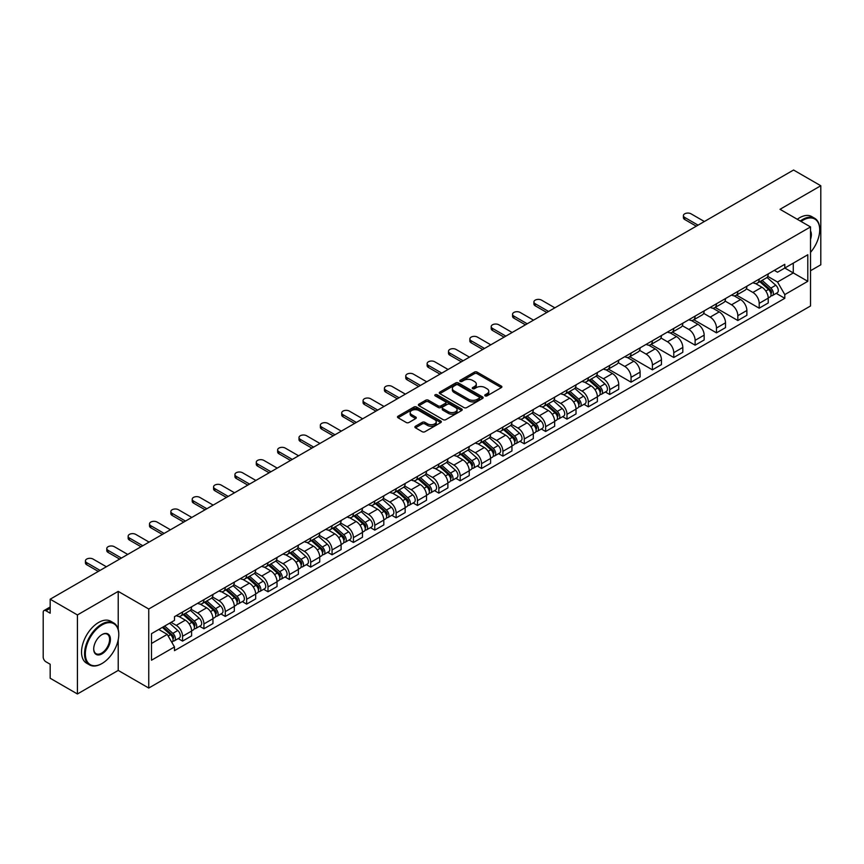 <?xml version="1.0" encoding="UTF-8"?>
<svg xmlns="http://www.w3.org/2000/svg" width="864" height="864" viewBox="0 0 864 864"><rect width="100%" height="100%" fill="white"/><g stroke="black" fill="none" stroke-linecap="round" stroke-linejoin="round"><path stroke-width="1.3" d="M485.158 395.863A1.328 0.767 0 0 0 487.037 395.863L501.314 387.623A1.901 1.102 0 0 0 501.876 386.845A1.901 1.102 0 0 0 501.314 386.068L477.122 372.103A1.901 1.102 0 0 0 474.444 372.103L460.166 380.344A1.328 0.767 0 0 0 459.778 380.884A1.328 0.767 0 0 0 460.166 381.434A1.328 0.767 0 0 0 462.046 381.434L463.892 380.365A6.08 3.51 0 0 1 472.489 380.365L474.509 381.532A6.08 3.51 0 0 1 476.291 384.016A6.08 3.51 0 0 1 474.509 386.489L472.662 387.558A1.328 0.767 0 0 0 472.273 388.109A1.328 0.767 0 0 0 472.662 388.649A1.328 0.767 0 0 0 474.541 388.649L476.388 387.58A6.08 3.51 0 0 1 484.985 387.58L487.004 388.746A6.08 3.51 0 0 1 488.786 391.23A6.08 3.51 0 0 1 487.004 393.714L485.158 394.772A1.328 0.767 0 0 0 484.769 395.323A1.328 0.767 0 0 0 485.158 395.863L485.158 394.772M415.444 426.254A1.901 1.102 0 0 0 414.893 427.032A1.901 1.102 0 0 0 415.444 427.81L422.237 431.719A1.901 1.102 0 0 0 424.926 431.719L440.78 422.572A1.901 1.102 0 0 0 441.331 421.794A1.901 1.102 0 0 0 440.78 421.016L416.588 407.052A1.901 1.102 0 0 0 413.899 407.052L398.045 416.21A1.901 1.102 0 0 0 397.494 416.988A1.901 1.102 0 0 0 398.045 417.755L406.242 422.496A1.901 1.102 0 0 0 408.931 422.496L415.714 418.576A1.901 1.102 0 0 0 416.275 417.798A1.901 1.102 0 0 0 415.714 417.02L411.653 414.677A5.087 2.938 0 0 1 410.162 412.603A5.087 2.938 0 0 1 413.305 409.892A5.087 2.938 0 0 1 418.846 410.53L434.765 419.72A5.087 2.938 0 0 1 436.255 421.794A5.087 2.938 0 0 1 433.112 424.505A5.087 2.938 0 0 1 427.572 423.868L424.926 422.334A1.901 1.102 0 0 0 422.237 422.334L415.444 426.254L415.444 427.81M148.748 609.012L118.217 591.386L77.425 614.941L50.177 599.206L793.552 170.024L820.8 185.749L780.008 209.304L810.529 226.93L148.748 609.012L148.748 688.046L810.529 305.975L810.529 226.93M464.022 407.592A1.901 1.102 0 0 0 466.711 407.592L482.566 398.444A1.901 1.102 0 0 0 483.127 397.667A1.901 1.102 0 0 0 482.566 396.889L458.384 382.925A1.901 1.102 0 0 0 455.695 382.925L439.841 392.083A1.901 1.102 0 0 0 439.279 392.861A1.901 1.102 0 0 0 439.841 393.628L464.022 407.592M435.737 396.155A1.328 0.767 0 0 1 437.087 396.338L437.087 394.762L461.678 408.953A1.901 1.102 0 0 1 462.229 409.73A1.901 1.102 0 0 1 461.678 410.508L445.813 419.656A1.901 1.102 0 0 1 443.135 419.656L418.943 405.691L418.943 404.147A1.901 1.102 0 0 0 418.381 404.924A1.901 1.102 0 0 0 418.943 405.691M418.943 404.147L425.725 400.226A1.901 1.102 0 0 1 428.414 400.226L438.221 405.886A1.901 1.102 0 0 0 440.91 405.886L445.414 403.294A1.901 1.102 0 0 0 445.975 402.516A1.901 1.102 0 0 0 445.414 401.738L435.197 395.842A1.328 0.767 0 0 1 434.808 395.302A1.328 0.767 0 0 1 435.629 394.589A1.328 0.767 0 0 1 437.087 394.762M77.425 614.941L77.425 693.976L50.177 678.251L50.177 664.254L45.943 661.802A3.877 2.236 -120 0 1 43.2 657.061L43.2 612.328A3.877 2.236 -120 0 1 43.999 610.556L50.177 606.992M810.529 270.724L820.8 264.794L820.8 185.749M77.425 693.976L118.217 670.421L148.748 688.046M50.177 599.206L50.177 613.202L45.943 610.751A3.877 2.236 -120 0 0 43.999 610.556M759.197 279.094A8.91 5.141 60 0 1 757.35 283.1L766.39 277.884A8.91 5.141 -120 0 0 768.226 273.877M746.366 288.684L752.9 292.453A8.91 5.141 60 0 1 759.197 303.361L768.226 298.145A8.91 5.141 -120 0 0 761.929 287.237L755.46 283.511M768.226 298.145L768.226 302.972L759.197 308.189L736.549 295.11M757.35 283.1A8.91 5.141 60 0 1 752.965 282.69M759.197 303.361L759.197 308.189M737.834 291.427A8.91 5.141 60 0 1 735.998 295.423L745.027 290.207A8.91 5.141 -120 0 0 746.874 286.211M715.187 307.444L737.834 320.512L746.874 315.295L746.874 310.478A8.91 5.141 -120 0 0 740.578 299.57L734.108 295.834M735.998 295.423A8.91 5.141 60 0 1 731.614 295.024M725.015 301.018L731.538 304.787A8.91 5.141 60 0 1 737.834 315.695L737.834 320.512M716.483 303.761A8.91 5.141 60 0 1 714.636 307.757L723.676 302.54A8.91 5.141 -120 0 0 725.512 298.544M693.835 319.766L716.483 332.845L725.512 327.629L725.512 322.812A8.91 5.141 -120 0 0 719.215 311.904L712.757 308.167M714.636 307.757A8.91 5.141 60 0 1 710.251 307.357M703.652 313.351L710.186 317.12A8.91 5.141 60 0 1 716.483 328.028L716.483 332.845M695.12 316.084A8.91 5.141 60 0 1 693.284 320.09L702.313 314.874A8.91 5.141 -120 0 0 704.16 310.867M672.473 332.1L695.12 345.179L704.16 339.962L704.16 335.135A8.91 5.141 -120 0 0 697.864 324.227L691.394 320.501M693.284 320.09A8.91 5.141 60 0 1 688.9 319.68M682.301 325.674L688.824 329.443A8.91 5.141 60 0 1 695.12 340.351L695.12 345.179M673.769 328.417A8.91 5.141 60 0 1 671.922 332.413L680.962 327.197A8.91 5.141 -120 0 0 682.808 323.201M651.121 344.434L673.769 357.502L682.808 352.285L682.808 347.468A8.91 5.141 -120 0 0 676.501 336.56L670.043 332.824M671.922 332.413A8.91 5.141 60 0 1 667.537 332.014M660.949 338.008L667.472 341.777A8.91 5.141 60 0 1 673.769 352.685L673.769 357.502M652.406 340.751A8.91 5.141 60 0 1 650.57 344.747L659.599 339.53A8.91 5.141 -120 0 0 661.446 335.534M629.759 356.756L652.406 369.835L661.446 364.619L661.446 359.802A8.91 5.141 -120 0 0 655.15 348.894L648.68 345.157M650.57 344.747A8.91 5.141 60 0 1 646.186 344.347M639.587 350.341L646.11 354.11A8.91 5.141 60 0 1 652.406 365.018L652.406 369.835M631.055 353.084A8.91 5.141 60 0 1 629.208 357.08L638.248 351.864A8.91 5.141 -120 0 0 640.094 347.868M608.407 369.09L631.055 382.169L640.094 376.952L640.094 372.125A8.91 5.141 -120 0 0 633.798 361.217L627.329 357.491M629.208 357.08A8.91 5.141 60 0 1 624.823 356.67M618.235 362.664L624.758 366.433A8.91 5.141 60 0 1 631.055 377.341L631.055 382.169M609.692 365.407A8.91 5.141 60 0 1 607.856 369.403L616.885 364.187A8.91 5.141 -120 0 0 618.732 360.191M605.362 391.997L609.703 394.492L618.732 389.275L618.732 384.458A8.91 5.141 -120 0 0 612.436 373.55L605.966 369.814M607.856 369.403A8.91 5.141 60 0 1 603.472 369.004M596.873 374.998L603.396 378.767A8.91 5.141 60 0 1 609.703 389.675L609.703 394.492M588.341 377.741A8.91 5.141 60 0 1 586.494 381.737L595.534 376.52A8.91 5.141 -120 0 0 597.38 372.524M584.01 404.33L588.341 406.825L597.38 401.609L597.38 396.792A8.91 5.141 -120 0 0 591.084 385.884L584.615 382.147M586.494 381.737A8.91 5.141 60 0 1 582.109 381.337M575.521 387.331L582.044 391.1A8.91 5.141 60 0 1 588.341 402.008L588.341 406.825M566.989 390.074A8.91 5.141 60 0 1 565.142 394.07L574.171 388.854A8.91 5.141 -120 0 0 576.018 384.858M562.648 416.653L566.989 419.159L576.018 413.942L576.018 409.115A8.91 5.141 -120 0 0 569.722 398.207L563.252 394.481M565.142 394.07A8.91 5.141 60 0 1 560.758 393.671M554.159 399.665L560.682 403.423A8.91 5.141 60 0 1 566.989 414.331L566.989 419.159M545.627 402.397A8.91 5.141 60 0 1 543.78 406.393L552.82 401.177A8.91 5.141 -120 0 0 554.666 397.181M541.296 428.987L545.627 431.482L554.666 426.265L554.666 421.448A8.91 5.141 -120 0 0 548.37 410.54L541.901 406.804M543.78 406.393A8.91 5.141 60 0 1 539.395 405.994M532.807 411.988L539.33 415.757A8.91 5.141 60 0 1 545.627 426.665L545.627 431.482M524.275 414.731A8.91 5.141 60 0 1 522.428 418.727L531.457 413.51A8.91 5.141 -120 0 0 533.304 409.514M519.944 441.32L524.275 443.815L533.304 438.599L533.304 433.782A8.91 5.141 -120 0 0 527.008 422.874L520.538 419.137M522.428 418.727A8.91 5.141 60 0 1 518.044 418.327M511.445 424.321L517.979 428.09A8.91 5.141 60 0 1 524.275 438.998L524.275 443.815M502.913 427.064A8.91 5.141 60 0 1 501.066 431.06L510.106 425.844A8.91 5.141 -120 0 0 511.952 421.848M498.582 453.643L502.913 456.149L511.952 450.932L511.952 446.105A8.91 5.141 -120 0 0 505.656 435.197L499.187 431.471M501.066 431.06A8.91 5.141 60 0 1 496.681 430.661M490.093 436.655L496.616 440.413A8.91 5.141 60 0 1 502.913 451.321L502.913 456.149M481.561 439.387A8.91 5.141 60 0 1 479.714 443.383L488.754 438.167A8.91 5.141 -120 0 0 490.59 434.171M477.23 465.977L481.561 468.472L490.59 463.255L490.59 458.438A8.91 5.141 -120 0 0 484.294 447.53L477.824 443.794M479.714 443.383A8.91 5.141 60 0 1 475.33 442.984M468.731 448.978L475.265 452.747A8.91 5.141 60 0 1 481.561 463.655L481.561 468.472M460.199 451.721A8.91 5.141 60 0 1 458.352 455.717L467.392 450.5A8.91 5.141 -120 0 0 469.238 446.504M455.868 478.31L460.199 480.805L469.238 475.589L469.238 470.772A8.91 5.141 -120 0 0 462.942 459.864L456.473 456.127M458.352 455.717A8.91 5.141 60 0 1 453.978 455.317M447.379 461.311L453.902 465.08A8.91 5.141 60 0 1 460.199 475.988L460.199 480.805M438.847 464.054A8.91 5.141 60 0 1 437 468.05L446.04 462.834A8.91 5.141 -120 0 0 447.876 458.838M434.516 490.633L438.847 493.139L447.876 487.922L447.876 483.095A8.91 5.141 -120 0 0 441.58 472.187L435.121 468.461M437 468.05A8.91 5.141 60 0 1 432.616 467.651M426.017 473.645L432.551 477.403A8.91 5.141 60 0 1 438.847 488.311L438.847 493.139M417.485 476.377A8.91 5.141 60 0 1 415.649 480.373L424.678 475.157A8.91 5.141 -120 0 0 426.524 471.161M413.154 502.967L417.485 505.472L426.524 500.256L426.524 495.428A8.91 5.141 -120 0 0 420.228 484.52L413.759 480.784M415.649 480.373A8.91 5.141 60 0 1 411.264 479.974M404.665 485.968L411.188 489.737A8.91 5.141 60 0 1 417.485 500.645L417.485 505.472M396.133 488.711A8.91 5.141 60 0 1 394.286 492.707L403.326 487.49A8.91 5.141 -120 0 0 405.162 483.494M391.802 515.3L396.133 517.795L405.162 512.579L405.162 507.762A8.91 5.141 -120 0 0 398.866 496.854L392.407 493.117M394.286 492.707A8.91 5.141 60 0 1 389.902 492.307M383.314 498.301L389.837 502.07A8.91 5.141 60 0 1 396.133 512.978L396.133 517.795M374.771 501.044A8.91 5.141 60 0 1 372.935 505.04L381.964 499.824A8.91 5.141 -120 0 0 383.81 495.828M370.44 527.623L374.771 530.129L383.81 524.912L383.81 520.085A8.91 5.141 -120 0 0 377.514 509.177L371.045 505.451M372.935 505.04A8.91 5.141 60 0 1 368.55 504.641M361.951 510.635L368.474 514.393A8.91 5.141 60 0 1 374.771 525.301L374.771 530.129M353.419 513.367A8.91 5.141 60 0 1 351.572 517.374L360.612 512.147A8.91 5.141 -120 0 0 362.459 508.151M349.088 539.957L353.419 542.462L362.459 537.246L362.459 532.418A8.91 5.141 -120 0 0 356.152 521.51L349.693 517.774M351.572 517.374A8.91 5.141 60 0 1 347.188 516.964M340.6 522.958L347.123 526.727A8.91 5.141 60 0 1 353.419 537.635L353.419 542.462M332.057 525.701A8.91 5.141 60 0 1 330.221 529.697L339.25 524.48A8.91 5.141 -120 0 0 341.096 520.484M327.726 552.29L332.057 554.785L341.096 549.569L341.096 544.752A8.91 5.141 -120 0 0 334.8 533.844L328.331 530.107M330.221 529.697A8.91 5.141 60 0 1 325.836 529.297M319.237 535.291L325.76 539.06A8.91 5.141 60 0 1 332.057 549.968L332.057 554.785M310.705 538.034A8.91 5.141 60 0 1 308.858 542.03L317.898 536.814A8.91 5.141 -120 0 0 319.745 532.818M306.374 564.613L310.705 567.119L319.745 561.902L319.745 557.075A8.91 5.141 -120 0 0 313.448 546.178L306.979 542.441M308.858 542.03A8.91 5.141 60 0 1 304.474 541.631M297.886 547.625L304.409 551.394A8.91 5.141 60 0 1 310.705 562.291L310.705 567.119M289.354 550.357A8.91 5.141 60 0 1 287.507 554.364L296.536 549.148A8.91 5.141 -120 0 0 298.382 545.141M285.012 576.947L289.354 579.452L298.382 574.236L298.382 569.408A8.91 5.141 -120 0 0 292.086 558.5L285.617 554.764M287.507 554.364A8.91 5.141 60 0 1 283.122 553.954M276.523 559.948L283.046 563.717A8.91 5.141 60 0 1 289.354 574.625L289.354 579.452M267.991 562.691A8.91 5.141 60 0 1 266.144 566.687L275.184 561.47A8.91 5.141 -120 0 0 277.031 557.474M263.66 589.28L267.991 591.775L277.031 586.559L277.031 581.742A8.91 5.141 -120 0 0 270.734 570.834L264.265 567.097M266.144 566.687A8.91 5.141 60 0 1 261.76 566.287M255.172 572.281L261.695 576.05A8.91 5.141 60 0 1 267.991 586.958L267.991 591.775M246.64 575.024A8.91 5.141 60 0 1 244.793 579.02L253.822 573.804A8.91 5.141 -120 0 0 255.668 569.808M242.298 601.603L246.64 604.109L255.668 598.892L255.668 594.076A8.91 5.141 -120 0 0 249.372 583.168L242.903 579.431M244.793 579.02A8.91 5.141 60 0 1 240.408 578.621M233.809 584.615L240.343 588.384A8.91 5.141 60 0 1 246.64 599.292L246.64 604.109M225.277 587.347A8.91 5.141 60 0 1 223.43 591.354L232.47 586.138A8.91 5.141 -120 0 0 234.317 582.131M220.946 613.937L225.277 616.442L234.317 611.226L234.317 606.398A8.91 5.141 -120 0 0 228.02 595.49L221.551 591.764M223.43 591.354A8.91 5.141 60 0 1 219.046 590.944M212.458 596.938L218.981 600.707A8.91 5.141 60 0 1 225.277 611.615L225.277 616.442M203.926 599.681A8.91 5.141 60 0 1 202.079 603.677L211.118 598.46A8.91 5.141 -120 0 0 212.954 594.464M199.595 626.27L203.926 628.765L212.954 623.549L212.954 618.732A8.91 5.141 -120 0 0 206.658 607.824L200.189 604.087M202.079 603.677A8.91 5.141 60 0 1 197.694 603.277M191.095 609.271L197.629 613.04A8.91 5.141 60 0 1 203.926 623.948L203.926 628.765M182.563 612.014A8.91 5.141 60 0 1 180.716 616.01L189.756 610.794A8.91 5.141 -120 0 0 191.603 606.798M178.232 638.593L182.563 641.099L191.603 635.882L191.603 631.066A8.91 5.141 -120 0 0 185.306 620.158L178.837 616.421M180.716 616.01A8.91 5.141 60 0 1 176.332 615.611M171.061 622.361L176.267 625.374A8.91 5.141 60 0 1 182.563 636.282L182.563 641.099M774.317 270.367L777.535 272.225L807.797 254.75L793.282 263.131L793.282 272.938L777.535 282.02L767.729 276.361M151.492 643.475L167.238 634.381L174.485 646.952L151.492 660.226L151.492 633.668L174.485 620.395L174.485 616.68L784.793 264.319L784.793 268.034L807.797 281.308L784.793 294.592L777.535 282.02M807.797 254.75L807.797 281.308M174.485 646.952L174.485 650.668L784.793 298.307L784.793 294.592M118.217 591.386L118.217 629.424M118.217 639.749L118.217 670.421M167.238 634.381L158.749 629.478M776.218 293.35L784.793 298.307M485.687 396.047L487.004 395.291A6.08 3.51 0 0 0 488.786 392.807L488.786 391.23M476.291 384.016L476.291 385.592A6.08 3.51 0 0 1 474.509 388.076L473.191 388.832M501.293 387.634L477.122 373.68A1.901 1.102 0 0 0 474.444 373.68L460.696 381.618M482.566 396.889L482.566 398.444L458.384 384.502A1.901 1.102 0 0 0 455.695 384.502L439.862 393.649M479.207 398.207A1.328 0.767 0 0 0 479.596 397.667A1.328 0.767 0 0 0 479.207 397.127L457.974 384.869A1.328 0.767 0 0 0 456.095 384.869L454.151 385.992A6.08 3.51 0 0 0 452.369 388.476A6.08 3.51 0 0 0 454.151 390.96L468.666 399.33A6.08 3.51 0 0 0 477.263 399.33L479.207 398.207L479.207 399.794A1.328 0.767 0 0 0 479.596 399.244L479.596 397.667M452.369 388.476L452.369 390.053A6.08 3.51 0 0 0 454.151 392.537L454.151 390.96M479.207 399.794L477.263 400.918A6.08 3.51 0 0 1 468.666 400.918L454.151 392.537M418.964 405.713L425.725 401.803L425.725 400.226M445.975 402.516L445.975 404.093A1.901 1.102 0 0 1 445.414 404.87L440.91 407.473A1.901 1.102 0 0 1 438.221 407.473L428.414 401.803A1.901 1.102 0 0 0 425.725 401.803M437.087 396.338L461.646 410.519M448.405 411.772A5.087 2.938 0 0 0 453.946 412.398A5.087 2.938 0 0 0 457.078 409.687A5.087 2.938 0 0 0 455.598 407.614L449.982 404.374A1.901 1.102 0 0 0 447.293 404.374L442.789 406.976A1.901 1.102 0 0 0 442.238 407.754A1.901 1.102 0 0 0 442.789 408.532L448.405 411.772L448.405 413.348A5.087 2.938 0 0 0 453.946 413.986A5.087 2.938 0 0 0 457.078 411.275L457.078 409.687M442.238 407.754L442.238 409.331A1.901 1.102 0 0 0 442.789 410.108L442.789 408.532M448.405 413.348L442.789 410.108M436.255 421.794L436.255 423.371A5.087 2.938 0 0 1 433.112 426.082A5.087 2.938 0 0 1 427.572 425.455L424.926 423.922A1.901 1.102 0 0 0 422.237 423.922L415.476 427.82M410.162 412.603L410.162 414.18A5.087 2.938 0 0 0 411.653 416.254L411.653 414.677M415.692 418.586L411.653 416.254M440.748 422.582L416.588 408.629A1.901 1.102 0 0 0 413.899 408.629L398.066 417.776M759.812 281.675L768.517 289.44A4.838 2.797 60 0 1 770.029 296.924L768.226 297.972M760.039 281.88L764.143 284.245M760.687 281.167L770.375 289.807A2.322 1.339 60 0 1 771.098 293.404A2.322 1.339 60 0 1 770.893 293.49M762.134 280.336L770.839 288.101A4.838 2.797 60 0 1 772.362 295.585A4.838 2.797 60 0 1 770.904 295.736M766.994 277.42L775.775 285.25A4.838 2.797 60 0 1 777.287 292.734L772.362 295.585M696.287 226.184L684.72 219.499A4.45 2.57 180 0 1 683.413 217.685L683.413 215.633A4.45 2.57 -0 0 0 684.72 217.447L698.069 225.158M704.365 221.519L691.016 213.808A4.45 2.57 -0 0 0 686.167 213.257A4.45 2.57 -0 0 0 683.413 215.633M810.529 252.364A23.62 13.64 120 0 0 819.709 229.856A23.62 13.64 120 0 0 803.002 220.212A23.62 13.64 120 0 0 801.058 221.465M800.28 221.011A24.203 13.975 -60 0 1 802.591 219.499A24.203 13.975 -60 0 1 814.687 218.3A24.203 13.975 -60 0 1 819.709 229.381A24.203 13.975 -60 0 1 819.698 229.619M810.529 230.98A11.815 6.815 -60 0 1 810.529 239.328M797.278 219.272A24.203 13.975 -60 0 1 799.578 217.76A24.203 13.975 -60 0 1 811.685 216.562L814.687 218.3M101.66 663.703L102.071 663.466A23.62 13.64 120 0 0 118.768 634.543A23.62 13.64 120 0 0 102.071 624.899A23.62 13.64 120 0 0 85.363 653.821A23.62 13.64 120 0 0 102.071 663.466L101.66 663.703A24.203 13.975 -60 0 1 89.554 664.902A24.203 13.975 -60 0 1 85.849 645.505A24.203 13.975 -60 0 1 101.66 624.186A24.203 13.975 -60 0 1 113.756 622.987A24.203 13.975 -60 0 1 118.768 634.068A24.203 13.975 -60 0 1 118.768 634.306M102.071 634.543L102.071 634.543A11.815 6.815 -60 0 1 110.419 639.36A11.815 6.815 -60 0 1 102.071 653.821A11.815 6.815 -60 0 1 93.712 649.004A11.815 6.815 -60 0 1 102.071 634.543L102.071 634.543M93.722 648.756A11.232 6.48 120 0 0 96.044 653.67A11.232 6.48 120 0 0 101.66 653.108A11.232 6.48 120 0 0 108.994 643.216A11.232 6.48 120 0 0 107.276 634.219A11.232 6.48 120 0 0 101.855 634.662M89.554 664.902L86.54 663.163A24.203 13.975 -60 0 1 82.836 643.766A24.203 13.975 -60 0 1 98.647 622.447A24.203 13.975 -60 0 1 110.743 621.248L113.756 622.987M588.956 380.311L597.661 388.076A4.838 2.797 60 0 1 599.184 395.561L597.37 396.608M589.194 380.516L593.287 382.882M589.842 379.804L599.519 388.454A2.322 1.339 60 0 1 600.253 392.04A2.322 1.339 60 0 1 600.037 392.126M591.289 378.972L599.994 386.737A4.838 2.797 60 0 1 601.506 394.222A4.838 2.797 60 0 1 600.048 394.373M596.138 376.056L604.919 383.897A4.838 2.797 60 0 1 606.442 391.381L601.506 394.222M567.605 392.645L576.31 400.41A4.838 2.797 60 0 1 577.822 407.894L576.018 408.942M567.832 392.85L571.925 395.215M568.48 392.137L578.167 400.777A2.322 1.339 60 0 1 578.891 404.374A2.322 1.339 60 0 1 578.686 404.46M569.927 391.306L578.632 399.071A4.838 2.797 60 0 1 580.154 406.555A4.838 2.797 60 0 1 578.686 406.706M574.787 388.39L583.556 396.22A4.838 2.797 60 0 1 585.079 403.704L580.154 406.555M546.242 404.978L554.947 412.744A4.838 2.797 60 0 1 556.47 420.228L554.666 421.265M546.48 405.184L550.573 407.549M547.128 404.471L556.805 413.111A2.322 1.339 60 0 1 557.539 416.707A2.322 1.339 60 0 1 557.323 416.783M548.575 403.628L557.28 411.394A4.838 2.797 60 0 1 558.792 418.878A4.838 2.797 60 0 1 557.334 419.04M553.424 400.723L562.205 408.553A4.838 2.797 60 0 1 563.728 416.038L558.792 418.878M524.891 417.301L533.596 425.066A4.838 2.797 60 0 1 535.108 432.551L533.304 433.598M525.118 417.517L529.211 419.872M525.766 416.804L535.453 425.444A2.322 1.339 60 0 1 536.177 429.03A2.322 1.339 60 0 1 535.972 429.116M527.213 415.962L535.918 423.727A4.838 2.797 60 0 1 537.44 431.212A4.838 2.797 60 0 1 535.972 431.363M532.073 413.046L540.842 420.887A4.838 2.797 60 0 1 542.365 428.371L537.44 431.212M503.528 429.635L512.233 437.4A4.838 2.797 60 0 1 513.756 444.884L511.952 445.932M503.766 429.84L507.859 432.205M504.414 429.127L514.091 437.767A2.322 1.339 60 0 1 514.825 441.364A2.322 1.339 60 0 1 514.609 441.45M505.861 428.296L514.566 436.061A4.838 2.797 60 0 1 516.078 443.545A4.838 2.797 60 0 1 514.62 443.696M510.71 425.38L519.491 433.21A4.838 2.797 60 0 1 521.014 440.694L516.078 443.545M482.177 441.968L490.882 449.734A4.838 2.797 60 0 1 492.394 457.218L490.59 458.255M482.404 442.174L486.508 444.539M483.052 441.461L492.739 450.101A2.322 1.339 60 0 1 493.463 453.697A2.322 1.339 60 0 1 493.258 453.773M484.499 440.618L493.204 448.384A4.838 2.797 60 0 1 494.726 455.868A4.838 2.797 60 0 1 493.268 456.03M489.359 437.713L498.139 445.543A4.838 2.797 60 0 1 499.651 453.028L494.726 455.868M460.814 454.302L469.519 462.067A4.838 2.797 60 0 1 471.042 469.552L469.238 470.588M461.052 454.507L465.145 456.872M461.7 453.794L471.377 462.434A2.322 1.339 60 0 1 472.111 466.02A2.322 1.339 60 0 1 471.895 466.106M463.147 452.952L471.852 460.717A4.838 2.797 60 0 1 473.364 468.202A4.838 2.797 60 0 1 471.906 468.364M467.996 450.036L476.777 457.877A4.838 2.797 60 0 1 478.3 465.361L473.364 468.202M439.463 466.625L448.168 474.39A4.838 2.797 60 0 1 449.68 481.874L447.876 482.922M439.69 466.83L443.794 469.195M440.338 466.117L450.025 474.757A2.322 1.339 60 0 1 450.749 478.354A2.322 1.339 60 0 1 450.544 478.44M441.785 465.286L450.49 473.051A4.838 2.797 60 0 1 452.012 480.535A4.838 2.797 60 0 1 450.554 480.686M446.645 462.37L455.425 470.2A4.838 2.797 60 0 1 456.937 477.684L452.012 480.535M418.111 478.958L426.805 486.724A4.838 2.797 60 0 1 428.328 494.208L426.524 495.245M418.338 479.164L422.431 481.529M418.986 478.451L428.663 487.091A2.322 1.339 60 0 1 429.397 490.687A2.322 1.339 60 0 1 429.181 490.763M420.433 477.608L429.138 485.374A4.838 2.797 60 0 1 430.65 492.858A4.838 2.797 60 0 1 429.192 493.02M425.282 474.703L434.063 482.533A4.838 2.797 60 0 1 435.586 490.018L430.65 492.858M396.749 491.292L405.454 499.057A4.838 2.797 60 0 1 406.976 506.542L405.162 507.578M396.976 491.497L401.08 493.862M397.624 490.784L407.311 499.424A2.322 1.339 60 0 1 408.046 503.01A2.322 1.339 60 0 1 407.83 503.096M399.082 489.942L407.776 497.707A4.838 2.797 60 0 1 409.298 505.192A4.838 2.797 60 0 1 407.84 505.354M403.931 487.026L412.711 494.867A4.838 2.797 60 0 1 414.223 502.351L409.298 505.192M375.397 503.615L384.091 511.38A4.838 2.797 60 0 1 385.614 518.864L383.81 519.912M375.624 503.82L379.717 506.185M376.272 503.107L385.96 511.747A2.322 1.339 60 0 1 386.683 515.344A2.322 1.339 60 0 1 386.467 515.43M377.719 502.276L386.424 510.041A4.838 2.797 60 0 1 387.947 517.525A4.838 2.797 60 0 1 386.478 517.676M382.568 499.36L391.349 507.19A4.838 2.797 60 0 1 392.872 514.674L387.947 517.525M354.035 515.948L362.74 523.714A4.838 2.797 60 0 1 364.262 531.198L362.448 532.235M354.262 516.154L358.366 518.519M354.91 515.441L364.597 524.081A2.322 1.339 60 0 1 365.332 527.677A2.322 1.339 60 0 1 365.116 527.753M356.368 514.598L365.062 522.374A4.838 2.797 60 0 1 366.584 529.859A4.838 2.797 60 0 1 365.126 530.01M361.217 511.693L369.997 519.523A4.838 2.797 60 0 1 371.509 527.008L366.584 529.859M332.683 528.282L341.377 536.047A4.838 2.797 60 0 1 342.9 543.532L341.096 544.568M332.91 528.487L337.003 530.852M333.558 527.774L343.246 536.414A2.322 1.339 60 0 1 343.969 540A2.322 1.339 60 0 1 343.753 540.086M335.005 526.932L343.71 534.697A4.838 2.797 60 0 1 345.233 542.182A4.838 2.797 60 0 1 343.764 542.344M339.854 524.016L348.635 531.857A4.838 2.797 60 0 1 350.158 539.341L345.233 542.182M311.321 540.605L320.026 548.37A4.838 2.797 60 0 1 321.548 555.854L319.734 556.902M311.558 540.81L315.652 543.175M312.196 540.097L321.883 548.737A2.322 1.339 60 0 1 322.618 552.334A2.322 1.339 60 0 1 322.402 552.42M313.654 539.266L322.348 547.031A4.838 2.797 60 0 1 323.87 554.515A4.838 2.797 60 0 1 322.412 554.666M318.503 536.35L327.283 544.18A4.838 2.797 60 0 1 328.806 551.664L323.87 554.515M546.793 312.487L535.226 305.813A4.45 2.57 180 0 1 533.92 303.998L533.92 301.936A4.45 2.57 -0 0 0 535.226 303.761L548.575 311.461M554.872 307.832L541.523 300.121A4.45 2.57 -0 0 0 536.674 299.57A4.45 2.57 -0 0 0 533.92 301.936M525.431 324.821L513.864 318.146A4.45 2.57 180 0 1 512.568 316.321L512.568 314.269A4.45 2.57 -0 0 0 513.864 316.084L527.213 323.795M533.509 320.155L520.16 312.455A4.45 2.57 -0 0 0 515.311 311.893A4.45 2.57 -0 0 0 512.568 314.269M504.079 337.154L492.512 330.469A4.45 2.57 180 0 1 491.206 328.655L491.206 326.603A4.45 2.57 -0 0 0 492.512 328.417L505.861 336.128M512.158 332.489L498.809 324.778A4.45 2.57 -0 0 0 493.96 324.227A4.45 2.57 -0 0 0 491.206 326.603M482.717 349.477L471.15 342.803A4.45 2.57 180 0 1 469.854 340.988L469.854 338.926A4.45 2.57 -0 0 0 471.15 340.751L484.499 348.451M490.795 344.822L477.446 337.111A4.45 2.57 -0 0 0 472.597 336.56A4.45 2.57 -0 0 0 469.854 338.926M461.365 361.811L449.798 355.136A4.45 2.57 180 0 1 448.492 353.311L448.492 351.259A4.45 2.57 -0 0 0 449.798 353.084L463.147 360.785M469.444 357.145L456.095 349.445A4.45 2.57 -0 0 0 451.246 348.883A4.45 2.57 -0 0 0 448.492 351.259M440.014 374.144L428.436 367.459A4.45 2.57 180 0 1 427.14 365.645L427.14 363.593A4.45 2.57 -0 0 0 428.436 365.407L441.785 373.118M448.081 369.479L434.743 361.778A4.45 2.57 -0 0 0 429.883 361.217A4.45 2.57 -0 0 0 427.14 363.593M418.651 386.478L407.084 379.793A4.45 2.57 180 0 1 405.778 377.978L405.778 375.926A4.45 2.57 -0 0 0 407.084 377.741L420.433 385.441M426.73 381.812L413.381 374.101A4.45 2.57 -0 0 0 408.532 373.55A4.45 2.57 -0 0 0 405.778 375.926M397.3 398.801L385.722 392.126A4.45 2.57 180 0 1 384.426 390.301L384.426 388.249A4.45 2.57 -0 0 0 385.722 390.074L399.071 397.775M405.367 394.135L392.029 386.435A4.45 2.57 -0 0 0 387.169 385.873A4.45 2.57 -0 0 0 384.426 388.249M375.937 411.134L364.37 404.449A4.45 2.57 180 0 1 363.064 402.635L363.064 400.583A4.45 2.57 -0 0 0 364.37 402.397L377.719 410.108M384.016 406.469L370.667 398.768A4.45 2.57 -0 0 0 365.818 398.207A4.45 2.57 -0 0 0 363.064 400.583M354.586 423.468L343.019 416.783A4.45 2.57 180 0 1 341.712 414.968L341.712 412.916A4.45 2.57 -0 0 0 343.019 414.731L356.357 422.431M362.664 418.802L349.315 411.091A4.45 2.57 -0 0 0 344.455 410.54A4.45 2.57 -0 0 0 341.712 412.916M333.223 435.791L321.656 429.116A4.45 2.57 180 0 1 320.35 427.302L320.35 425.239A4.45 2.57 -0 0 0 321.656 427.064L335.005 434.765M341.302 431.125L327.953 423.425A4.45 2.57 -0 0 0 323.104 422.863A4.45 2.57 -0 0 0 320.35 425.239M311.872 448.124L300.305 441.45A4.45 2.57 180 0 1 298.998 439.625L298.998 437.573A4.45 2.57 -0 0 0 300.305 439.387L313.654 447.098M319.95 443.459L306.601 435.758A4.45 2.57 -0 0 0 301.741 435.197A4.45 2.57 -0 0 0 298.998 437.573M290.509 460.458L278.942 453.773A4.45 2.57 180 0 1 277.636 451.958L277.636 449.906A4.45 2.57 -0 0 0 278.942 451.721L292.291 459.421M298.588 455.792L285.239 448.081A4.45 2.57 -0 0 0 280.39 447.53A4.45 2.57 -0 0 0 277.636 449.906M269.158 472.781L257.591 466.106A4.45 2.57 180 0 1 256.284 464.292L256.284 462.229A4.45 2.57 -0 0 0 257.591 464.054L270.94 471.755M277.236 468.115L263.887 460.415A4.45 2.57 -0 0 0 259.027 459.853A4.45 2.57 -0 0 0 256.284 462.229M247.795 485.114L236.228 478.44A4.45 2.57 180 0 1 234.922 476.615L234.922 474.563A4.45 2.57 -0 0 0 236.228 476.377L249.577 484.088M255.874 480.449L242.525 472.748A4.45 2.57 -0 0 0 237.676 472.187A4.45 2.57 -0 0 0 234.922 474.563M289.969 552.938L298.674 560.704A4.838 2.797 60 0 1 300.186 568.188L298.382 569.236M290.196 553.144L294.289 555.509M290.844 552.431L300.532 561.071A2.322 1.339 60 0 1 301.255 564.667A2.322 1.339 60 0 1 301.05 564.754M292.291 551.599L300.996 559.364A4.838 2.797 60 0 1 302.519 566.849A4.838 2.797 60 0 1 301.05 567M297.151 548.683L305.921 556.513A4.838 2.797 60 0 1 307.444 563.998L302.519 566.849M226.444 497.448L214.877 490.763A4.45 2.57 180 0 1 213.57 488.948L213.57 486.896A4.45 2.57 -0 0 0 214.877 488.711L228.226 496.422M234.522 492.782L221.173 485.071A4.45 2.57 -0 0 0 216.324 484.52A4.45 2.57 -0 0 0 213.57 486.896M268.607 565.272L277.312 573.037A4.838 2.797 60 0 1 278.834 580.522L277.031 581.558M268.844 565.477L272.938 567.842M269.492 564.764L279.169 573.404A2.322 1.339 60 0 1 279.904 576.99A2.322 1.339 60 0 1 279.688 577.076M270.94 563.922L279.644 571.687A4.838 2.797 60 0 1 281.156 579.172A4.838 2.797 60 0 1 279.698 579.334M275.789 561.006L284.569 568.847A4.838 2.797 60 0 1 286.092 576.331L281.156 579.172M205.081 509.771L193.514 503.096A4.45 2.57 180 0 1 192.218 501.282L192.218 499.219A4.45 2.57 -0 0 0 193.514 501.044L206.863 508.745M213.16 505.116L199.811 497.405A4.45 2.57 -0 0 0 194.962 496.843A4.45 2.57 -0 0 0 192.218 499.219M247.255 577.595L255.96 585.36A4.838 2.797 60 0 1 257.472 592.844L255.668 593.892M247.482 577.8L251.575 580.165M248.13 577.087L257.818 585.727A2.322 1.339 60 0 1 258.541 589.324A2.322 1.339 60 0 1 258.336 589.41M249.577 576.256L258.282 584.021A4.838 2.797 60 0 1 259.805 591.505A4.838 2.797 60 0 1 258.336 591.656M254.437 573.34L263.207 581.17A4.838 2.797 60 0 1 264.73 588.654L259.805 591.505M183.73 522.104L172.163 515.43A4.45 2.57 180 0 1 170.856 513.605L170.856 511.553A4.45 2.57 -0 0 0 172.163 513.367L185.512 521.078M191.808 517.439L178.459 509.738A4.45 2.57 -0 0 0 173.61 509.177A4.45 2.57 -0 0 0 170.856 511.553M225.893 589.928L234.598 597.694A4.838 2.797 60 0 1 236.12 605.178L234.317 606.226M226.13 590.134L230.224 592.499M226.778 589.421L236.455 598.061A2.322 1.339 60 0 1 237.19 601.657A2.322 1.339 60 0 1 236.974 601.744M228.226 588.589L236.93 596.354A4.838 2.797 60 0 1 238.442 603.839A4.838 2.797 60 0 1 236.984 603.99M233.075 585.673L241.855 593.503A4.838 2.797 60 0 1 243.378 600.988L238.442 603.839M162.367 534.438L150.8 527.753A4.45 2.57 180 0 1 149.504 525.938L149.504 523.886A4.45 2.57 -0 0 0 150.8 525.701L164.149 533.412M170.446 529.772L157.097 522.061A4.45 2.57 -0 0 0 152.248 521.51A4.45 2.57 -0 0 0 149.504 523.886M204.541 602.262L213.246 610.027A4.838 2.797 60 0 1 214.758 617.512L212.954 618.548M204.768 602.467L208.872 604.832M205.416 601.754L215.104 610.394A2.322 1.339 60 0 1 215.827 613.98A2.322 1.339 60 0 1 215.622 614.066M206.863 600.912L215.568 608.677A4.838 2.797 60 0 1 217.091 616.162A4.838 2.797 60 0 1 215.622 616.324M211.723 597.996L220.493 605.837A4.838 2.797 60 0 1 222.016 613.321L217.091 616.162M141.016 546.761L129.449 540.086A4.45 2.57 180 0 1 128.142 538.272L128.142 536.209A4.45 2.57 -0 0 0 129.449 538.034L142.798 545.735M149.094 542.106L135.745 534.395A4.45 2.57 -0 0 0 130.896 533.833A4.45 2.57 -0 0 0 128.142 536.209M183.179 614.585L191.884 622.35A4.838 2.797 60 0 1 193.406 629.834L191.603 630.882M183.416 614.79L187.51 617.155M184.064 614.077L193.741 622.717A2.322 1.339 60 0 1 194.476 626.314A2.322 1.339 60 0 1 194.26 626.4M185.512 613.246L194.216 621.011A4.838 2.797 60 0 1 195.728 628.495A4.838 2.797 60 0 1 194.27 628.646M190.361 610.33L199.141 618.16A4.838 2.797 60 0 1 200.664 625.644L195.728 628.495M119.664 559.094L108.086 552.42A4.45 2.57 180 0 1 106.79 550.595L106.79 548.543A4.45 2.57 -0 0 0 108.086 550.357L121.435 558.068M127.732 554.429L114.394 546.728A4.45 2.57 -0 0 0 109.534 546.167A4.45 2.57 -0 0 0 106.79 548.543M162.356 627.394L170.532 634.684A4.838 2.797 60 0 1 172.044 642.168L171.806 642.308M162.443 627.35L166.158 629.489M163.231 626.886L172.39 635.051A2.322 1.339 60 0 1 173.113 638.647A2.322 1.339 60 0 1 172.908 638.734M164.689 626.054L172.854 633.344A4.838 2.797 60 0 1 174.377 640.829A4.838 2.797 60 0 1 172.919 640.98M169.614 623.203L177.79 630.493A4.838 2.797 60 0 1 179.302 637.978L174.377 640.829M98.302 571.428L86.735 564.743A4.45 2.57 180 0 1 85.428 562.928L85.428 560.876A4.45 2.57 -0 0 0 86.735 562.691L100.084 570.402M106.38 566.762L93.031 559.051A4.45 2.57 -0 0 0 88.182 558.5A4.45 2.57 -0 0 0 85.428 560.876M203.926 623.948L212.954 618.732M225.277 611.615L234.317 606.398M246.64 599.292L255.668 594.076M267.991 586.958L277.031 581.742M289.354 574.625L298.382 569.408M310.705 562.291L319.745 557.075M332.057 549.968L341.096 544.752M353.419 537.635L362.459 532.418M374.771 525.301L383.81 520.085M396.133 512.978L405.162 507.762M417.485 500.645L426.524 495.428M438.847 488.311L447.876 483.095M460.199 475.988L469.238 470.772M481.561 463.655L490.59 458.438M502.913 451.321L511.952 446.105M524.275 438.998L533.304 433.782M545.627 426.665L554.666 421.448M566.989 414.331L576.018 409.115M588.341 402.008L597.38 396.792M609.703 389.675L618.732 384.458M631.055 377.341L640.094 372.125M652.406 365.018L661.446 359.802M673.769 352.685L682.808 347.468M695.12 340.351L704.16 335.135M716.483 328.028L725.512 322.812M737.834 315.695L746.874 310.478M182.563 636.282L191.603 631.066M176.267 625.374L185.306 620.158M197.629 613.04L206.658 607.824M218.981 600.707L228.02 595.49M240.343 588.384L249.372 583.168M261.695 576.05L270.734 570.834M283.046 563.717L292.086 558.5M304.409 551.394L313.448 546.178M325.76 539.06L334.8 533.844M347.123 526.727L356.152 521.51M368.474 514.393L377.514 509.177M389.837 502.07L398.866 496.854M411.188 489.737L420.228 484.52M432.551 477.403L441.58 472.187M453.902 465.08L462.942 459.864M475.265 452.747L484.294 447.53M496.616 440.413L505.656 435.197M517.979 428.09L527.008 422.874M539.33 415.757L548.37 410.54M560.682 403.423L569.722 398.207M582.044 391.1L591.084 385.884M603.396 378.767L612.436 373.55M624.758 366.433L633.798 361.217M646.11 354.11L655.15 348.894M667.472 341.777L676.501 336.56M688.824 329.443L697.864 324.227M710.186 317.12L719.215 311.904M731.538 304.787L740.578 299.57M752.9 292.453L761.929 287.237M50.177 608.299L45.943 610.751M487.004 395.291L487.004 393.714M472.662 388.649L472.662 387.558M474.509 388.076L474.509 386.489M460.166 381.434L460.166 380.344M474.444 373.68L474.444 372.103M477.122 373.68L477.122 372.103M501.314 387.623L501.314 386.068M439.841 393.628L439.841 392.083M455.695 384.502L455.695 382.925M458.384 384.502L458.384 382.925M468.666 400.918L468.666 399.33M477.263 400.918L477.263 399.33M428.414 401.803L428.414 400.226M438.221 407.473L438.221 405.886M440.91 407.473L440.91 405.886M445.414 404.87L445.414 403.294M461.678 410.508L461.678 408.953M422.237 423.922L422.237 422.334M424.926 423.922L424.926 422.334M427.572 425.455L427.572 423.868M415.714 418.576L415.714 417.02M398.045 417.755L398.045 416.21M413.899 408.629L413.899 407.052M416.588 408.629L416.588 407.052M440.78 422.572L440.78 421.016M768.517 289.44L765.796 291.006M771.584 292.334L770.71 292.842M775.775 285.25L770.839 288.101M684.72 217.447L684.72 219.499M597.661 388.076L594.95 389.653M600.728 390.982L599.854 391.478M604.919 383.897L599.994 386.737M576.31 400.41L573.588 401.976M579.377 403.304L578.502 403.812M583.556 396.22L578.632 399.071M554.947 412.744L552.236 414.31M558.014 415.638L557.15 416.146M562.205 408.553L557.28 411.394M533.596 425.066L530.874 426.643M536.663 427.972L535.788 428.468M540.842 420.887L535.918 423.727M512.233 437.4L509.522 438.966M515.3 440.294L514.436 440.802M519.491 433.21L514.566 436.061M490.882 449.734L488.16 451.3M493.949 452.628L493.074 453.136M498.139 445.543L493.204 448.384M469.519 462.067L466.808 463.633M472.586 464.962L471.722 465.458M476.777 457.877L471.852 460.717M448.168 474.39L445.457 475.956M451.235 477.284L450.36 477.792M455.425 470.2L450.49 473.051M426.805 486.724L424.094 488.29M429.883 489.618L429.008 490.126M434.063 482.533L429.138 485.374M405.454 499.057L402.743 500.623M408.521 501.952L407.646 502.448M412.711 494.867L407.776 497.707M384.091 511.38L381.38 512.946M387.169 514.285L386.294 514.782M391.349 507.19L386.424 510.041M362.74 523.714L360.029 525.28M365.807 526.608L364.932 527.116M369.997 519.523L365.062 522.374M341.377 536.047L338.666 537.613M344.455 538.942L343.58 539.449M348.635 531.857L343.71 534.697M320.026 548.37L317.315 549.936M323.093 551.275L322.218 551.772M327.283 544.18L322.348 547.031M535.226 303.761L535.226 305.813M513.864 316.084L513.864 318.146M492.512 328.417L492.512 330.469M471.15 340.751L471.15 342.803M449.798 353.084L449.798 355.136M428.436 365.407L428.436 367.459M407.084 377.741L407.084 379.793M385.722 390.074L385.722 392.126M364.37 402.397L364.37 404.449M343.019 414.731L343.019 416.783M321.656 427.064L321.656 429.116M300.305 439.387L300.305 441.45M278.942 451.721L278.942 453.773M257.591 464.054L257.591 466.106M236.228 476.377L236.228 478.44M298.674 560.704L295.952 562.27M301.741 563.598L300.866 564.106M305.921 556.513L300.996 559.364M214.877 488.711L214.877 490.763M277.312 573.037L274.601 574.603M280.379 575.932L279.515 576.439M284.569 568.847L279.644 571.687M193.514 501.044L193.514 503.096M255.96 585.36L253.238 586.926M259.027 588.265L258.152 588.762M263.207 581.17L258.282 584.021M172.163 513.367L172.163 515.43M234.598 597.694L231.887 599.26M237.665 600.588L236.801 601.096M241.855 593.503L236.93 596.354M150.8 525.701L150.8 527.753M213.246 610.027L210.524 611.593M216.313 612.922L215.438 613.429M220.493 605.837L215.568 608.677M129.449 538.034L129.449 540.086M191.884 622.35L189.173 623.916M194.951 625.255L194.087 625.752M199.141 618.16L194.216 621.011M108.086 550.357L108.086 552.42M170.532 634.684L168.188 636.034M173.599 637.578L172.724 638.086M177.79 630.493L172.854 633.344M86.735 562.691L86.735 564.743"/></g></svg>
